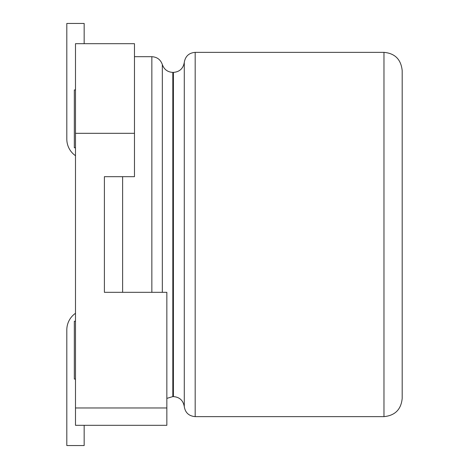 <?xml version="1.0" encoding="UTF-8"?>
<svg xmlns="http://www.w3.org/2000/svg" width="469" height="469" viewBox="0 0 469 469"><rect width="100%" height="100%" fill="white"/><g stroke="black" fill="none" stroke-linecap="round" stroke-linejoin="round"><path stroke-width="0.7" d="M134.468 133.313L134.468 176.678L104.399 176.678L104.399 292.322L104.399 176.678L104.399 292.322L166.847 292.322L166.847 425.313L75.491 425.313L75.491 43.687L134.468 43.687L134.468 133.313L75.491 133.313M75.491 321.236L74.331 321.236L74.331 379.058L75.491 379.058M75.491 147.764L74.331 147.764L74.331 89.942L75.491 89.942M383.97 416.636C395.033 415.557 401.106 409.49 402.185 398.427L402.185 70.573C401.001 59.411 394.933 53.337 383.97 52.364L195.18 52.364L195.18 416.636L383.97 416.636L383.97 52.364M84.162 43.687L84.162 23.45L66.815 23.45L66.815 139.094A20.237 20.237 0 0 0 75.491 155.702M84.162 425.313L84.162 445.55L66.815 445.55L66.815 329.906A20.237 20.237 0 0 1 75.491 313.298M195.18 52.364C188.96 52.886 185.331 56.227 184.288 62.377C183.244 68.533 179.615 71.868 173.395 72.396L172.821 72.396C167.591 72.097 164.097 69.476 162.333 64.546C160.574 59.616 157.08 57.001 151.85 56.696L134.468 56.696M166.847 407.966L75.491 407.966M173.395 72.396L173.395 396.604L172.821 396.604L172.821 72.396M151.85 292.322L151.85 56.696M122.614 176.678L122.614 292.322M184.288 62.377L184.288 406.623C185.273 412.72 188.901 416.056 195.18 416.636M162.333 64.546L162.333 292.322L162.333 64.546M173.395 396.604C179.557 397.073 183.186 400.415 184.288 406.623M166.847 398.38L172.821 396.604"/></g></svg>
